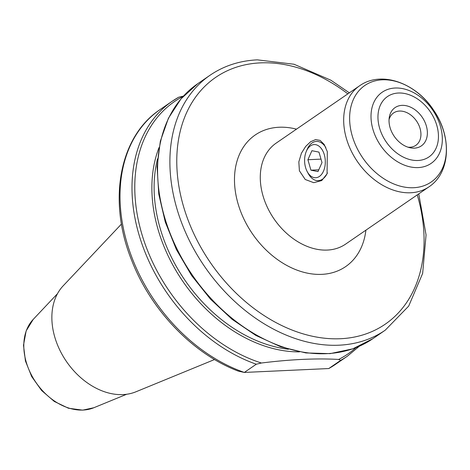 <?xml version="1.0" encoding="UTF-8"?>
<svg xmlns="http://www.w3.org/2000/svg" width="470" height="470" viewBox="0 0 470 470"><rect width="100%" height="100%" fill="white"/><g stroke="black" fill="none" stroke-linecap="round" stroke-linejoin="round"><path stroke-width="0.7" d="M299.408 170.81L298.832 161.88L301.417 153.238L305.682 146.411L310.641 141.717L315.582 139.613L320.111 140.395L324.194 144.454L327.314 151.634L327.061 173.818L321.738 180.562L313.713 182.677L305.236 179.487L299.408 170.81M389.048 119.609A19.64 14.329 -124.5 0 1 393.59 112.959A19.64 14.329 -124.5 0 1 399.453 111.055A19.64 14.329 -124.5 0 1 418.606 124.632A19.64 14.329 -124.5 0 1 415.838 145.336A19.64 14.329 -124.5 0 1 409.969 147.245A19.64 14.329 -124.5 0 1 407.995 147.186M414.411 148.138A23.212 16.932 55.5 0 0 427.101 129.344A23.212 16.932 55.5 0 0 408.036 106.197A23.212 16.932 55.5 0 0 389.248 117.576A23.212 16.932 55.5 0 0 409.963 147.733A23.212 16.932 55.5 0 0 414.411 148.138M160.17 109.51A154.665 112.823 -124.5 0 0 128.398 247.449A154.665 112.823 -124.5 0 0 244.329 372.44L238.302 371.124C192.888 353.998 150.582 309.836 131.506 259.898C107.589 200.602 119.227 136.576 160.17 109.51L172.149 101.285A154.665 112.823 55.5 0 0 140.377 239.224A154.665 112.823 55.5 0 0 256.309 364.215L261.414 363.01C290.73 359.368 316.48 358.181 338.659 359.444L340.744 360.314L328.765 368.545L244.329 372.44L256.309 364.215M329.3 368.257L328.765 368.545A154.665 112.823 -124.5 0 0 335.351 364.462L347.324 356.237L359.297 346.261M183.841 95.998L178.735 97.202A154.665 112.823 55.5 0 0 172.149 101.285L178.735 97.202M121.472 224.037L63.115 285.895A65.042 47.447 55.5 0 0 54.761 337.019A65.042 47.447 55.5 0 0 135.889 391.81L214.561 359.527M324.312 154.718A16.603 10.346 87.4 0 1 320.657 175.398A16.603 10.346 87.4 0 1 307.186 171.556A16.603 10.346 87.4 0 1 306.258 151.499A16.603 10.346 87.4 0 1 315.634 144.66A16.603 10.346 87.4 0 1 324.312 154.718M325.822 147.515A19.64 12.238 -92.6 0 0 316.422 141.417A19.64 12.238 -92.6 0 0 307.039 149.625L306.258 151.499M307.186 171.556L308.138 173.354A19.64 12.238 -92.6 0 0 318.231 180.662A19.64 12.238 -92.6 0 0 327.408 172.925M318.971 152.121L322.003 162.567L317.984 171.597L310.929 170.175L307.897 159.73L311.916 150.7L318.971 152.121M321.004 159.124L307.897 159.73M318.778 169.817L310.929 170.175M327.29 250.069A61.282 44.703 -124.5 0 1 263.006 195.82A61.282 44.703 -124.5 0 1 276.184 143.103L359.591 85.793A61.282 44.703 55.5 0 0 346.408 138.515A61.282 44.703 55.5 0 0 410.698 192.765A61.282 44.703 55.5 0 0 428.998 186.819L345.597 244.124A61.282 44.703 -124.5 0 1 327.29 250.069M296.494 129.15A79.847 58.245 55.5 0 0 235.729 193.746A79.847 58.245 55.5 0 0 321.797 274.357A79.847 58.245 55.5 0 0 365.901 230.171M417.26 194.886A149.719 109.216 -124.5 0 1 340.791 338.711A149.719 109.216 -124.5 0 1 183.494 206.371A149.719 109.216 -124.5 0 1 260.357 62.88A149.719 109.216 -124.5 0 1 347.847 93.859M418 160.487A36.619 26.714 -124.5 0 1 378.52 111.026A36.619 26.714 -124.5 0 1 428.082 108.74A36.619 26.714 -124.5 0 1 418 160.487M418.224 167.584A43.181 31.502 55.5 0 0 440.408 126.248A43.181 31.502 55.5 0 0 395.111 88.025A43.181 31.502 55.5 0 0 372.927 129.362A43.181 31.502 55.5 0 0 418.224 167.584M352.23 135.877A58.568 42.723 -124.5 0 1 382.322 79.812A58.568 42.723 -124.5 0 1 443.756 131.653A58.568 42.723 -124.5 0 1 413.671 187.718A58.568 42.723 -124.5 0 1 352.23 135.877M159.042 147.556A138.274 100.862 55.5 0 0 158.037 229.389A138.274 100.862 55.5 0 0 299.431 351.877M261.414 363.01A153.12 111.696 -124.5 0 1 141.605 233.243A153.12 111.696 -124.5 0 1 183.265 96.291M355.966 347.647A153.12 111.696 -124.5 0 1 338.659 359.444M340.744 360.314A154.665 112.823 55.5 0 0 347.324 356.237M349.345 92.837L330.839 80.188L294.009 64.243L257.337 59.855C239.618 60.712 223.855 65.841 210.049 75.241A154.665 112.823 55.5 0 0 176.785 208.298A154.665 112.823 55.5 0 0 385.224 330.193L408.689 306.099L422.653 273.393L426.061 234.918L418.752 193.857M385.224 330.193L372.898 338.664A154.665 112.823 -124.5 0 1 164.459 216.764A154.665 112.823 -124.5 0 1 197.723 83.713L210.049 75.241M288.445 349.239A137.034 99.963 -124.5 0 1 160.211 228.514A137.034 99.963 -124.5 0 1 157.567 158.754M33.182 319.436L26.144 330.915L23.5 345.238L25.433 360.972L31.69 376.582L41.642 390.535L54.291 401.451L68.42 408.224L82.673 410.146L93.847 407.731A54.22 39.556 -124.5 0 1 83.096 410.052A54.22 39.556 -124.5 0 1 26.214 362.053A54.22 39.556 -124.5 0 1 33.182 319.436L57.516 293.644M428.998 186.819C450.883 172.367 451.805 136.365 433.845 110.503C416.479 83.36 381.64 70.1 359.591 85.793M329.112 368.363L335.351 364.462M372.898 338.664L352.811 348.822L330.152 353.634L305.811 352.935L280.743 346.789L255.874 335.445L232.151 319.353L210.466 299.132L191.631 275.555L176.373 249.517L165.275 222.022L158.766 194.104L157.092 166.826L160.341 141.217L168.419 118.246L181.038 98.817L197.723 83.713M93.847 407.731L126.653 394.265"/></g></svg>
